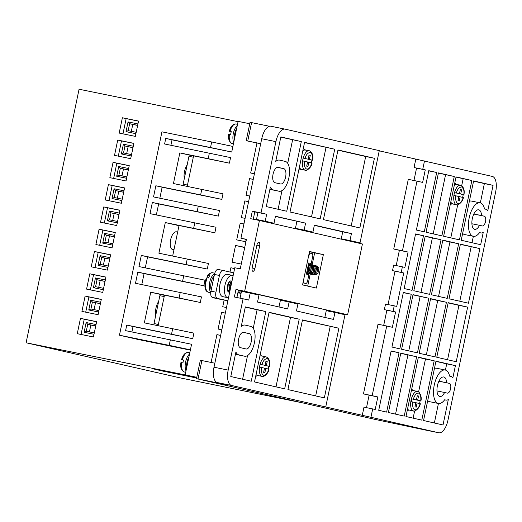 <?xml version="1.0" encoding="UTF-8"?>
<svg xmlns="http://www.w3.org/2000/svg" width="522" height="522" viewBox="0 0 522 522"><rect width="100%" height="100%" fill="white"/><g stroke="black" fill="none" stroke-linecap="round" stroke-linejoin="round"><path stroke-width="0.78" d="M236.603 128.673A9.252 4.183 101.5 0 0 234.391 139.276M188.873 357.146A9.252 4.183 101.5 0 0 186.661 367.749M214.183 275.747A9.252 4.183 101.5 0 0 211.195 290.049M407.499 409.215A9.964 4.509 101.5 0 0 408.719 409.966A9.964 4.509 101.5 0 0 408.765 409.979A9.964 4.509 101.5 0 0 408.811 409.985M311.301 162.857L308.822 162.264L307.947 166.44L306.695 166.153L307.569 161.977L302.597 160.874A9.964 4.509 101.5 0 1 303.184 158.088L308.15 159.19L309.024 155.008L310.277 155.295L309.402 159.478L312.489 160.182L308.163 159.223L309.031 155.041L310.277 155.295M261.985 364.663C262.879 361.087 264.602 359.051 267.16 358.542C269.28 360.115 270.031 362.718 269.417 366.359L268.81 366.248A9.964 4.509 101.5 0 1 268.236 369.008L265.75 368.441L264.876 372.617L263.623 372.33L264.491 368.154L259.525 367.051A9.964 4.509 101.5 0 1 260.106 364.265L265.078 365.367L265.946 361.185L267.205 361.472L266.331 365.654L269.417 366.359L265.085 365.4L265.959 361.217L267.205 361.472M419.544 403.565L417.085 402.971L416.217 407.153L414.957 406.866L415.832 402.684L411.199 401.653L411.78 398.867L416.412 399.898L417.287 395.722L418.54 396.009L417.672 400.185L420.732 400.889L416.425 399.93L417.3 395.754L418.54 396.009M462.616 197.388L460.136 196.787L459.262 200.97L458.009 200.683L458.884 196.507L453.918 195.398A9.964 4.509 101.5 0 1 454.499 192.611L459.464 193.721L460.339 189.538L461.592 189.825L460.717 194.001L463.804 194.706L459.477 193.753L460.352 189.571L461.592 189.825M438.898 381.23L449.409 383.37A4.979 2.251 -78.5 0 1 450.59 388.727A4.979 2.251 -78.5 0 1 447.393 393.131L444.587 392.485A9.964 4.509 -78.5 0 1 439.805 396.505A9.964 4.509 -78.5 0 1 439.759 396.498A9.964 4.509 -78.5 0 1 437.39 385.791A9.964 4.509 -78.5 0 1 443.785 376.982A9.964 4.509 -78.5 0 1 443.831 376.988A9.964 4.509 -78.5 0 1 446.623 382.737L438.924 381.164M444.587 392.485L436.979 390.939M473.819 214.059L484.331 216.199A4.979 2.251 -78.5 0 1 485.519 221.55A4.979 2.251 -78.5 0 1 482.315 225.954A4.979 2.251 -78.5 0 1 482.295 225.954L479.509 225.315A9.964 4.509 -78.5 0 1 474.726 229.334A9.964 4.509 -78.5 0 1 474.681 229.321A9.964 4.509 -78.5 0 1 472.312 218.62A9.964 4.509 -78.5 0 1 478.713 209.811A9.964 4.509 -78.5 0 1 478.759 209.818A9.964 4.509 -78.5 0 1 481.545 215.566L473.852 213.994M479.509 225.315L471.908 223.768M258.938 242.325A3.132 1.416 -78.5 0 1 259.675 245.705L254.906 268.556A3.132 1.416 -78.5 0 1 252.896 271.31A3.132 1.416 -78.5 0 1 252.139 267.923L256.915 245.079A3.132 1.416 -78.5 0 1 258.919 242.325A3.132 1.416 -78.5 0 1 258.938 242.325M449.592 376.114A17.076 7.726 101.5 0 0 445.286 370.026A17.076 7.726 101.5 0 0 445.207 370.007A17.076 7.726 101.5 0 0 434.245 385.112A17.076 7.726 101.5 0 0 438.304 403.46A17.076 7.726 101.5 0 0 438.382 403.48A17.076 7.726 101.5 0 0 444.64 399.8L445.918 400.087A12.097 5.474 101.5 0 0 445.971 400.1A12.097 5.474 101.5 0 0 448.333 399.539L443.021 424.967L423.557 420.53L435.955 361.185L455.419 365.622L452.842 377.961A12.097 5.474 101.5 0 0 450.864 376.408L449.592 376.114M436.581 368.251A17.076 7.726 101.5 0 0 436.503 368.232A17.076 7.726 101.5 0 0 434.448 368.395M427.714 400.622A17.076 7.726 101.5 0 0 429.599 401.686A17.076 7.726 101.5 0 0 429.678 401.699A17.076 7.726 101.5 0 0 429.756 401.718M484.514 208.944A17.076 7.726 101.5 0 0 480.214 202.856A17.076 7.726 101.5 0 0 480.136 202.836A17.076 7.726 101.5 0 0 469.167 217.942A17.076 7.726 101.5 0 0 473.226 236.29A17.076 7.726 101.5 0 0 473.304 236.309A17.076 7.726 101.5 0 0 479.568 232.629L480.84 232.916A12.097 5.474 101.5 0 0 480.892 232.929A12.097 5.474 101.5 0 0 483.255 232.368L480.677 244.701L461.213 240.264L473.611 180.919L493.075 185.356L487.763 210.79A12.097 5.474 101.5 0 0 485.786 209.237L484.514 208.944M471.51 201.081A17.076 7.726 101.5 0 0 471.431 201.061A17.076 7.726 101.5 0 0 469.369 201.224M462.636 233.445A17.076 7.726 101.5 0 0 464.521 234.515A17.076 7.726 101.5 0 0 464.6 234.528A17.076 7.726 101.5 0 0 464.678 234.548M174.009 249.555A9.109 4.124 -78.5 0 1 172.828 249.673A9.109 4.124 -78.5 0 1 172.782 249.666A9.109 4.124 -78.5 0 1 170.616 239.879A9.109 4.124 -78.5 0 1 176.469 231.82A9.109 4.124 -78.5 0 1 176.508 231.833A9.109 4.124 -78.5 0 1 177.578 232.466M289.932 399.982L288.673 399.695M284.908 398.834L283.655 398.547M196.69 377.784L152.261 368.695L196.696 377.752M196.663 377.895L157.279 369.844L196.67 377.869M196.637 378.013L162.303 370.992L196.644 377.987M294.956 401.124L293.697 400.837M228.532 297.684A11.386 5.148 -78.5 0 1 227.69 297.664A11.386 5.148 -78.5 0 1 227.638 297.651A11.386 5.148 -78.5 0 1 224.93 285.417A11.386 5.148 -78.5 0 1 232.244 275.348A11.386 5.148 -78.5 0 1 232.297 275.362A11.386 5.148 -78.5 0 1 233.119 275.72M227.318 274.35A11.386 5.148 101.5 0 0 227.266 274.337A11.386 5.148 101.5 0 0 219.958 284.405A11.386 5.148 101.5 0 0 222.666 296.64A11.386 5.148 101.5 0 0 222.718 296.646A11.386 5.148 101.5 0 0 222.77 296.659M303.328 148.32A11.386 5.148 -78.5 0 1 304.554 149.925M300.639 169.121A11.386 5.148 -78.5 0 1 298.767 170.146M260.256 354.497A11.386 5.148 -78.5 0 1 261.392 355.913M256.067 374.555A9.964 4.509 101.5 0 0 257.405 375.435A11.386 5.148 -78.5 0 1 255.695 376.323M411.695 389.125A11.386 5.148 -78.5 0 1 412.706 390.443M408.726 409.966A11.386 5.148 -78.5 0 1 407.167 410.814M454.766 182.948A11.386 5.148 -78.5 0 1 455.876 184.455M451.954 203.652A11.386 5.148 -78.5 0 1 450.238 204.637M240.446 290.506A5.69 2.577 -78.5 0 1 239.781 291.955L237.073 293.769M229.667 292.255L229.608 292.242C226.091 291.811 228.355 279.929 231.318 280.973L231.761 281.201M228.858 292.092A5.69 2.577 -78.5 0 1 228.825 292.085A5.69 2.577 -78.5 0 1 228.799 292.079A5.69 2.577 -78.5 0 1 227.448 285.965A5.69 2.577 -78.5 0 1 231.102 280.927A5.69 2.577 -78.5 0 1 231.129 280.934L231.318 280.973M230.287 289.279L230.437 286.545L231.553 283.211M231.696 282.539L230.189 286.493L230.13 290.023M229.784 291.674L229.197 286.291L231.253 281.71L231.957 281.267M231.983 281.156L231.005 281.658L228.949 286.239L229.739 291.896M311.308 162.831A9.964 4.509 101.5 0 0 311.882 160.071L312.489 160.182C313.109 156.541 312.352 153.938 310.231 152.365C307.673 152.868 305.951 154.91 305.063 158.486M419.551 403.539A9.964 4.509 101.5 0 0 420.125 400.779L420.732 400.889C421.143 396.479 420.393 393.875 418.474 393.073C416.412 392.968 414.69 395.004 413.307 399.193M462.623 197.355A9.964 4.509 101.5 0 0 463.197 194.602L463.804 194.706C464.423 191.072 463.666 188.468 461.546 186.896C458.988 187.398 457.265 189.44 456.378 193.016M260.68 143.778L246.214 140.712L260.706 143.654M201.877 360.558L200.35 360.265L196.507 378.652L198.034 378.952L201.877 360.558L214.842 363.208M227.899 384.982L217.374 382.58A14.231 6.44 -78.5 0 1 214.007 367.214L234.783 267.747L240.257 268.863L246.423 239.33L240.955 238.215L261.731 138.748A14.231 6.44 -78.5 0 1 270.859 126.233A14.231 6.44 -78.5 0 1 270.925 126.252L284.966 129.117M239.422 268.693A2.845 1.285 101.5 0 0 240.609 267.186M246.025 241.262A2.845 1.285 101.5 0 0 245.223 239.187L240.955 238.215M246.234 292.3L246.325 291.85M261.15 220.878L261.228 220.525M257.927 212.604L254.788 211.893M234.626 268.517L230.887 267.753L229.993 272.04M244.753 247.343L235.546 245.464L232.055 262.181L241.262 264.06M243.937 223.938L240.198 223.175L236.707 239.892L245.914 241.771M248.596 201.649L244.857 200.885L241.366 217.602L245.099 218.366M253.248 179.359L249.516 178.596L246.025 195.313L249.757 196.076M256.968 142.93L250.677 173.023L254.416 173.787M170.903 145.266L172.032 139.844L231.729 152.019L238.13 121.372L249.757 123.74M187.209 186.361L193.584 155.856L229.399 163.164L230.561 157.592L164.593 143.981L165.755 138.408L210.523 147.543L211.691 141.971L232.89 146.447M159.843 198.21L162.14 187.209L221.83 199.384L222.998 193.812L173.441 183.548L179.842 152.9L208.2 158.688L209.361 153.116M156.346 214.927L158.649 203.926L218.34 216.101L219.501 210.529L153.533 196.918L155.856 185.773L200.631 194.908L201.792 189.336M172.658 256.015L179.033 225.511L214.849 232.819L216.01 227.246L150.036 213.635L152.365 202.49L197.14 211.625L198.301 206.053M145.286 267.864L147.589 256.863L207.28 269.039L208.448 263.466L158.89 253.203L165.291 222.555L193.642 228.342L194.81 222.77M141.795 284.581L144.092 273.58L203.789 285.756L204.95 280.183L138.976 266.572L141.305 255.428L186.08 264.563L187.241 258.99M158.107 325.669L164.482 295.165L200.298 302.473L201.459 296.901L135.485 283.289L137.815 272.145L182.583 281.28L183.751 275.707M131.903 331.946L133.038 326.518L192.729 338.693L193.89 333.121L144.333 322.864L150.741 292.209L164.443 295.341M196.794 377.289L185.16 374.913L191.567 344.266L125.593 330.654L126.755 325.082L171.529 334.217L172.691 328.645M220.656 335.385L216.917 334.622L211.11 362.444M225.308 313.096L221.576 312.332L218.085 329.049L221.817 329.813M224.14 300.046L222.737 306.76L226.476 307.523M241.118 293.077L239.239 292.698M228.838 290.578L228.094 290.421M244.113 291.348L244.009 291.844M213.25 297.527L219.168 299.034M247.748 141.012L251.584 122.618L269.489 126.272M424.719 429.893A14.231 6.44 -78.5 0 1 424.654 429.88A14.231 6.44 -78.5 0 1 424.588 429.86L375.507 419.505L196.507 378.652M216.917 334.622L220.636 335.47M227.886 385.04L198.034 378.952M277.397 167.36L283.753 168.658A7.83 3.543 -78.5 0 1 285.612 177.069A7.83 3.543 -78.5 0 1 280.588 183.992A7.83 3.543 -78.5 0 1 280.549 183.979L274.898 182.693A7.83 3.543 -78.5 0 1 273.039 174.283A7.83 3.543 -78.5 0 1 278.063 167.36A7.83 3.543 -78.5 0 1 278.102 167.366L278.03 167.353M283.753 168.658L278.102 167.366M242.932 332.344L249.288 333.636A7.83 3.543 -78.5 0 1 251.147 342.047A7.83 3.543 -78.5 0 1 246.123 348.97A7.83 3.543 -78.5 0 1 246.084 348.964L240.433 347.672A7.83 3.543 -78.5 0 1 238.574 339.261A7.83 3.543 -78.5 0 1 243.598 332.338A7.83 3.543 -78.5 0 1 243.637 332.351L243.565 332.331M249.288 333.636L243.637 332.351M261.731 138.748L275.91 141.638L261.013 212.963L252.302 211.188L250.736 218.711L259.441 220.486L244.655 291.256L235.951 289.482L234.378 297.005L243.082 298.78L228.179 370.105L214.007 367.214M217.374 382.58L231.553 385.471A14.231 6.44 -78.5 0 1 228.179 370.105M231.553 385.471L438.761 432.758L424.588 429.86M261.013 212.963L266.664 214.255L265.209 221.224L273.998 223.227L275.453 216.258L305.592 223.142L304.137 230.104L312.926 232.107L314.381 225.145L351.43 233.602L349.975 240.564L360.023 242.854L379.285 150.636L285.103 129.143A14.231 6.44 -78.5 0 0 285.032 129.13A14.231 6.44 -78.5 0 0 275.91 141.638M424.654 429.88L438.826 432.771A14.231 6.44 -78.5 0 0 447.954 420.256L495.678 191.789A14.231 6.44 -78.5 0 0 492.311 176.423L379.246 150.838M251.584 122.618L250.058 122.324L246.214 140.712M236.903 297.52L238.463 290.056L235.951 289.482M244.655 291.256L347.632 314.759L251.774 293.09L251.695 293.449M243.082 298.78L248.733 300.072L250.188 293.103L258.977 295.113L257.522 302.075L287.668 308.952L289.123 301.99L280.412 300.215L279.002 306.975M253.255 219.227L254.814 211.762L252.302 211.188M305.592 223.142L275.407 216.46M266.664 214.255L257.953 212.48L256.498 219.442L273.998 223.227M266.677 221.733L266.598 222.124M230.887 267.753L234.606 268.602M235.546 245.464L244.707 247.552M240.198 223.175L243.918 224.023M244.857 200.885L248.576 201.733M249.516 178.596L253.229 179.444M238.071 121.665L79.07 89.229L26.1 342.771L185.16 374.913M231.729 152.019L210.523 147.543M172.032 139.844L165.755 138.408M229.399 163.164L208.2 158.688M193.545 156.032L179.842 152.9M221.83 199.384L200.631 194.908M162.14 187.209L155.856 185.773M218.34 216.101L197.14 211.625M158.649 203.926L152.365 202.49M214.849 232.819L193.642 228.342M178.994 225.687L165.291 222.555M207.28 269.039L186.08 264.563M147.589 256.863L141.305 255.428M203.789 285.756L182.583 281.28M144.092 273.58L137.815 272.145M200.298 302.473L179.092 297.997L180.26 292.424M179.092 297.997L150.741 292.209M192.729 338.693L171.529 334.217M133.038 326.518L126.755 325.082M190.399 349.838L169.2 345.362L170.361 339.789M302.492 402.847L179.927 377.843L26.1 342.771M221.576 312.332L225.295 313.18M239.004 292.959L241.047 293.423M233.712 272.889L223.103 270.468A5.69 2.577 -78.5 0 1 223.103 270.468A5.69 2.577 -78.5 0 0 219.429 275.466L215.932 292.183L210.96 291.165A5.69 2.577 101.5 0 0 212.31 297.312L227.892 300.75M227.879 300.809L219.162 299.06M213.191 297.801L222.379 299.615L212.31 297.312M449.409 383.37L446.623 382.737M484.331 216.199L481.545 215.566M301.311 141.599L286.761 211.253L266.292 206.582L270.376 187.026A15.229 6.89 101.5 0 0 273.384 189.936L279.035 191.228A15.229 6.89 101.5 0 0 279.107 191.241A15.229 6.89 101.5 0 0 288.888 177.774A15.229 6.89 101.5 0 0 285.266 161.415L279.616 160.124A15.229 6.89 101.5 0 0 279.544 160.11A15.229 6.89 101.5 0 0 275.72 161.455L280.843 136.927L301.311 141.599L280.803 137.129M337.982 149.964L374.404 158.277L359.847 227.931L323.431 219.618L337.982 149.964M290.023 211.997L304.58 142.343L334.719 149.22L320.169 218.875L290.023 211.997M287.922 389.575L302.479 319.921L338.895 328.234L324.345 397.888L287.922 389.575M284.66 388.831L254.521 381.954L269.071 312.3L299.21 319.177L284.66 388.831M325.735 406.964L345.003 314.74L334.954 312.45L333.499 319.412L296.457 310.962L297.912 303.993L289.123 301.99M238.919 354.914L244.57 356.206A15.229 6.89 101.5 0 0 244.642 356.219A15.229 6.89 101.5 0 0 254.423 342.758A15.229 6.89 101.5 0 0 250.801 326.394L245.151 325.102A15.229 6.89 101.5 0 0 245.079 325.089A15.229 6.89 101.5 0 0 241.249 326.439L245.333 306.884L265.809 311.556L251.258 381.21L230.783 376.538L235.911 352.011A15.229 6.89 101.5 0 0 238.919 354.914L235.448 354.21M251.774 293.09L238.463 290.056M323.353 254.632L316.371 288.066L302.558 284.914L309.539 251.48L323.353 254.632L314.649 252.857L312.156 264.771M347.632 314.759L362.418 243.989L259.441 220.486M418.37 357.172L434.193 360.78L421.796 420.125L405.972 416.517L418.37 357.172M430.598 298.662L446.421 302.271L435.009 356.878L419.186 353.27L430.598 298.662M442.819 240.153L458.642 243.761L447.23 298.369L431.407 294.76L442.819 240.153M448.992 298.773L460.397 244.159L479.868 248.602L468.456 303.21L448.992 298.773M448.176 302.675L467.64 307.112L456.235 361.726L436.77 357.283L448.176 302.675M425.234 236.14L441.057 239.748L429.652 294.356L413.829 290.747L425.234 236.14M404.158 288.542L415.564 233.934L423.479 235.735L412.067 290.343L404.158 288.542M424.497 160.952L422.748 169.311L425.26 169.885L422.644 182.419L416.993 181.134L402.442 250.788L408.093 252.074L404.889 267.401L402.377 266.827L401.216 272.399L403.728 272.973L396.74 306.407L394.227 305.833L393.066 311.406L395.578 311.98L392.374 327.301L386.724 326.015L372.173 395.669L377.824 396.955L375.207 409.496L372.695 408.922L370.946 417.28M378.724 410.299L391.122 350.954L399.03 352.755L386.632 412.099L378.724 410.299M391.937 347.052L403.343 292.444L411.258 294.245L399.845 348.859L391.937 347.052M416.38 230.032L428.777 170.687L436.692 172.488L424.295 231.833L416.38 230.032M426.05 232.238L438.447 172.893L454.271 176.501L441.873 235.846L426.05 232.238M401.607 349.257L413.013 294.649L428.836 298.258L417.43 352.865L401.607 349.257M388.394 412.504L400.792 353.159L416.615 356.767L404.217 416.112L388.394 412.504M443.635 236.251L456.032 176.906L471.855 180.514L459.458 239.859L443.635 236.251M372.695 408.922L363.991 407.147L362.242 415.505M312.926 232.107L295.432 228.329L296.887 221.361M324.841 317.435L326.25 310.675L334.954 312.45M366.509 407.662L369.119 395.18L363.469 393.895L378.019 324.234L386.724 326.015M383.696 325.395L386.874 310.205L384.362 309.631L385.523 304.058L394.227 305.833M388.048 304.574L395.023 271.199L392.511 270.624L393.673 265.052L402.377 266.827M396.198 265.567L399.389 250.299L393.738 249.007L408.289 179.353L416.993 181.134M413.966 180.514L416.556 168.11L414.044 167.536L415.793 159.177M360.023 242.854L341.271 238.789L342.726 231.82L314.342 225.347M422.748 169.311L414.044 167.536M250.188 293.103L241.484 291.328L240.055 298.16M304.137 230.104L295.432 228.329M265.209 221.224L256.498 219.442M169.2 345.362L119.453 335.215L138.291 339.515L190.341 350.132M81.928 311.406L98.09 314.701L101.294 299.374L85.125 296.078L81.928 311.406M91.239 266.827L107.408 270.122L110.605 254.795L94.443 251.5L91.239 266.827M100.55 222.248L116.719 225.543L119.923 210.216L103.754 206.921L100.55 222.248M109.861 177.663L126.03 180.964L129.234 165.637L113.065 162.342L109.861 177.663M119.179 133.084L135.342 136.386L138.545 121.058L122.376 117.763L119.179 133.084M114.52 155.373L130.689 158.675L133.886 143.348L117.724 140.053L114.52 155.373M105.209 199.952L121.378 203.254L124.575 187.927L108.406 184.631L105.209 199.952M95.898 244.537L112.06 247.833L115.264 232.505L99.095 229.21L95.898 244.537M86.58 289.116L102.749 292.411L105.953 277.084L89.784 273.789L86.58 289.116M77.269 333.695L93.438 336.99L96.635 321.663L80.473 318.368L77.269 333.695M211.691 141.971L161.944 131.825L119.453 335.215M184.325 178.504A9.964 4.509 -78.5 0 1 187.137 165.017M193.303 157.207L188.957 156.319L183.137 184.181L187.483 185.069M187.457 185.166L183.137 184.181M155.804 315.027A9.964 4.509 -78.5 0 1 158.616 301.54M164.189 296.574L159.843 295.687L154.023 323.549L158.362 324.436M158.342 324.534L154.023 323.549M190.386 349.897L143.165 340.266L190.367 350.014M223.051 270.455L218.131 269.45A5.69 2.577 101.5 0 0 218.105 269.443A5.69 2.577 101.5 0 0 214.451 274.448L210.96 291.165M217.282 298.33A5.69 2.577 -78.5 0 1 215.932 292.183M278.095 209.276L282.004 190.582M287.707 163.288L292.607 139.824M269.894 189.349L270.331 189.453A15.229 6.89 101.5 0 0 270.403 189.466A15.229 6.89 101.5 0 0 270.474 189.479M374.404 158.277L365.694 156.502L351.189 225.954M365.694 156.502L337.943 150.166M341.271 238.789L349.975 240.564M342.726 231.82L351.43 233.602M334.719 149.22L304.535 142.545M311.503 216.898L326.015 147.445M338.895 328.234L302.434 320.123M315.68 395.911L330.191 326.459M299.21 319.177L290.506 317.402L275.994 386.854M290.506 317.402L269.032 312.502M235.422 354.327L235.866 354.431A15.229 6.89 101.5 0 0 235.937 354.445A15.229 6.89 101.5 0 0 236.009 354.458M265.809 311.556L257.098 309.781L253.242 328.266M247.539 355.567L242.593 379.233M257.098 309.781L245.294 307.086M310.198 274.141L307.706 286.089M309.5 251.682L314.649 252.857M418.618 391.892L425.489 359.006L434.193 360.78M413.13 418.148L414.631 410.964M425.489 359.006L418.331 357.374M426.343 354.901L437.71 300.496L446.421 302.271M437.71 300.496L430.552 298.865M438.571 296.392L449.938 241.986L458.642 243.761M449.938 241.986L442.773 240.348M479.868 248.602L460.358 244.361M459.791 301.233L471.157 246.828M447.569 359.749L458.936 305.337L467.64 307.112M458.936 305.337L448.137 302.871M420.986 292.379L432.353 237.973L441.057 239.748M432.353 237.973L425.195 236.342M423.479 235.735L415.525 234.117M369.119 395.18L377.824 396.955M363.469 393.895L372.173 395.669M386.874 310.205L395.578 311.98M384.362 309.631L393.066 311.406M395.023 271.199L403.728 272.973M401.216 272.399L392.511 270.624M408.093 252.074L399.389 250.299M402.442 250.788L393.738 249.007M425.26 169.885L416.556 168.11M399.03 352.755L391.082 351.136M411.258 294.245L403.304 292.627M436.692 172.488L428.738 170.87M454.271 176.501L438.408 173.095M433.214 233.869L445.566 174.726M428.836 298.258L412.974 294.852M408.765 350.888L420.132 296.483M416.615 356.767L400.746 353.361M395.552 414.135L407.91 354.993M445.416 370.059L446.715 363.847L455.419 365.622M446.715 363.847L435.909 361.381M434.356 422.99L438.434 403.486M480.338 202.888L484.37 183.581L493.075 185.356M484.37 183.581L473.571 181.114M472.018 242.723L473.356 236.316M471.855 180.514L455.987 177.108M450.793 237.882L457.709 204.787M461.689 185.715L463.151 178.739M85.712 312.176L88.897 296.94L85.125 296.078M88.897 296.94L101.275 299.465M95.024 267.597L98.208 252.361L94.443 251.5M98.208 252.361L110.586 254.886M104.335 223.018L107.519 207.782L103.754 206.921M107.519 207.782L119.903 210.307M113.652 178.439L116.83 163.203L113.065 162.342M116.83 163.203L129.215 165.728M122.964 133.86L126.148 118.624L122.376 117.763M126.148 118.624L138.526 121.15M118.305 156.15L121.489 140.914L117.724 140.053M121.489 140.914L133.873 143.439M108.994 200.729L112.178 185.493L108.406 184.631M112.178 185.493L124.556 188.018M99.682 245.307L102.867 230.072L99.095 229.21M102.867 230.072L115.245 232.597M90.365 289.886L93.549 274.65L89.784 273.789M93.549 274.65L105.933 277.175M81.054 334.465L84.238 319.229L80.473 318.368M84.238 319.229L96.622 321.754M213.009 281.358A11.386 5.148 101.5 0 0 212.389 284.32M302.982 282.859L305.755 283.453A2.845 1.285 -78.5 0 0 307.595 280.953L308.9 274.683L306.388 274.109L308.717 262.964L311.229 263.538L308.704 263.023M311.229 263.538L312.685 256.576A2.845 1.285 -78.5 0 0 312.012 253.503L310.753 253.216A2.845 1.285 -78.5 0 1 310.753 253.216L309.239 252.909L310.727 253.209M308.665 255.663L303.569 280.04M100.387 303.732L92.381 302.023L90.926 308.985L98.945 310.623L90.926 308.985L88.76 309.983L90.802 300.235L92.381 302.023L100.4 303.66M107.969 267.421L98.077 265.404L100.113 255.656L101.692 257.444L109.711 259.082M98.077 265.404L100.237 264.406L101.692 257.444L104.831 258.162L103.395 265.052M119.009 214.575L111.003 212.865L109.548 219.827L117.567 221.465L109.548 219.827L107.388 220.826L109.424 211.077L111.003 212.865L119.023 214.503M128.321 169.996L120.321 168.286L118.866 175.248L126.885 176.886L118.866 175.248L116.7 176.247L118.735 166.492L120.321 168.286L128.34 169.924M135.909 133.684L126.017 131.668L128.053 121.913L129.632 123.707L137.651 125.339M126.017 131.668L128.177 130.67L129.632 123.707L132.771 124.425L131.329 131.316M132.98 147.706L124.973 145.997L123.518 152.959L131.537 154.597L123.518 152.959L121.358 153.957L123.394 144.202L124.973 145.997L132.993 147.628M123.668 192.285L115.662 190.576L114.201 197.538L122.226 199.176L114.207 197.538L112.047 198.536L114.083 188.781L115.662 190.576L123.681 192.213M114.351 236.864L106.351 235.154L104.896 242.117L112.915 243.754L104.896 242.117L102.73 243.115L104.772 233.367L106.351 235.154L114.37 236.792M103.31 289.71L93.418 287.694L95.578 286.695L97.033 279.733L95.454 277.945L105.353 279.962M95.572 286.695L103.604 288.333L95.572 286.695M93.999 334.289L84.107 332.273L86.267 331.274L87.722 324.312L86.143 322.524L96.035 324.54M86.26 331.274L94.286 332.912L86.26 331.274M305.768 283.459A2.845 1.285 -78.5 0 1 305.755 283.453L302.975 282.885L305.768 283.459M308.92 255.715A2.845 1.285 -78.5 0 1 310.74 253.216M304.496 283.165A2.845 1.285 -78.5 0 1 303.824 280.092M95.519 302.74L94.077 309.631M109.698 259.153L104.831 258.162M114.148 213.583L112.706 220.473M123.46 169.004L122.017 175.894M137.638 125.417L132.771 124.425M128.112 146.715L126.676 153.605M118.801 191.293L117.365 198.184M109.49 235.872L108.047 242.763M105.059 281.371L97.033 279.733L100.178 280.451L98.736 287.341M105.039 281.443L100.178 280.451M95.741 325.95L87.722 324.312L90.861 325.03L89.425 331.92M95.728 326.022L90.861 325.03M236.114 124.014A9.964 4.509 101.5 0 0 236.068 124.008A9.964 4.509 101.5 0 0 230.019 131.381L231.266 131.635A9.964 4.509 -78.5 0 0 230.685 134.422L228.832 134.063M183.522 360.16L181.682 359.743L183.535 360.102A9.964 4.509 -78.5 0 0 182.954 362.888L181.101 362.529M239.781 291.955L237.758 293.416M181.682 359.743L182.289 359.847A9.964 4.509 101.5 0 1 188.344 352.474L189.786 352.768M208.363 277.952L207.534 276.105L208.389 275.499L209.635 275.747A9.964 4.509 -78.5 0 0 208.48 277.972L207.234 277.717L206.379 278.33M261.483 355.932A9.964 4.509 101.5 0 0 261.431 355.926A9.964 4.509 101.5 0 0 259.91 356.148M412.798 390.463A9.964 4.509 101.5 0 0 412.752 390.449A9.964 4.509 101.5 0 0 411.388 390.613M229.412 131.276L231.246 131.694M207.534 276.105L207.528 275.668C208.043 274.187 209.687 273.215 212.454 272.738A9.964 4.509 101.5 0 0 208.389 275.499M309.402 159.478L308.163 159.223M312.645 160.215C313.448 155.412 312.313 152.241 309.233 150.708A9.964 4.509 -78.5 0 0 303.184 158.088L308.15 159.19M306.714 166.159L307.575 162.009L308.822 162.264M266.331 365.654L265.085 365.4M269.574 366.398C270.376 361.589 269.241 358.418 266.161 356.885A9.964 4.509 -78.5 0 0 260.106 364.265L265.078 365.367M263.636 372.336L264.504 368.186L265.75 368.441M417.672 400.185L416.425 399.93M411.78 398.873L416.412 399.898M414.977 406.873L415.845 402.716L417.085 402.971M460.717 194.001L459.477 193.753M463.96 194.745C464.763 189.943 463.627 186.772 460.548 185.238A9.964 4.509 -78.5 0 0 454.499 192.611L459.464 193.721M458.029 200.689L458.897 196.54L460.136 196.787M237.242 125.606A9.964 4.509 101.5 0 0 233.739 142.395M189.519 354.073A9.964 4.509 101.5 0 0 186.008 370.861M214.633 273.691A9.964 4.509 101.5 0 0 209.713 282.265A9.964 4.509 101.5 0 0 210.79 292.183M229.439 134.167A9.964 4.509 101.5 0 0 232.042 143.517A9.964 4.509 101.5 0 0 232.088 143.53A9.964 4.509 101.5 0 0 232.133 143.537M301.651 169.5A9.964 4.509 -78.5 0 1 301.599 169.487A9.964 4.509 -78.5 0 1 301.553 169.48A9.964 4.509 -78.5 0 1 299.4 167.131M302.734 151.171A9.964 4.509 -78.5 0 1 305.585 149.964A9.964 4.509 -78.5 0 1 305.631 149.977M452.966 204.024A9.964 4.509 -78.5 0 1 452.92 204.017A9.964 4.509 -78.5 0 1 452.874 204.011A9.964 4.509 -78.5 0 1 450.812 201.897M454.231 185.525A9.964 4.509 -78.5 0 1 456.9 184.494A9.964 4.509 -78.5 0 1 456.946 184.507M311.908 162.968C310.525 167.151 308.802 169.187 306.74 169.082C304.822 168.28 304.065 165.676 304.476 161.272M312.065 163.001C311.575 167.823 305.814 171.425 305.253 170.231A9.964 4.509 -78.5 0 1 305.207 170.224A9.964 4.509 -78.5 0 1 302.597 160.874M268.837 369.145C267.453 373.328 265.731 375.37 263.669 375.259C261.75 374.457 260.993 371.853 261.405 367.449M268.987 369.184C268.504 374 262.742 377.602 262.175 376.408A9.964 4.509 -78.5 0 1 262.129 376.401A9.964 4.509 -78.5 0 1 259.525 367.051M420.308 403.708C419.818 408.53 414.057 412.132 413.496 410.938A9.964 4.509 -78.5 0 1 413.45 410.931A9.964 4.509 -78.5 0 1 411.075 400.224A9.964 4.509 -78.5 0 1 417.476 391.415A9.964 4.509 -78.5 0 1 417.522 391.428L412.752 390.449M420.151 403.676C418.768 407.858 417.045 409.894 414.983 409.79C413.065 408.987 412.308 406.384 412.719 401.979M463.223 197.492C461.839 201.681 460.117 203.717 458.055 203.613C456.137 202.81 455.386 200.207 455.797 195.802M463.379 197.531C462.89 202.353 457.128 205.955 456.567 204.761A9.964 4.509 -78.5 0 1 456.522 204.755A9.964 4.509 -78.5 0 1 453.918 195.398M259.675 245.705L256.902 245.144M181.708 362.633A9.964 4.509 101.5 0 0 184.312 371.99A9.964 4.509 101.5 0 0 184.357 371.997A9.964 4.509 101.5 0 0 184.403 372.003M207.234 277.717A9.964 4.509 101.5 0 0 208.428 292.255A9.964 4.509 101.5 0 0 208.474 292.268A9.964 4.509 101.5 0 0 208.519 292.274M246.404 239.428L245.223 239.187M214.451 274.448L219.429 275.466M279.035 191.228L270.331 189.453M273.384 189.936L269.913 189.232M244.57 356.206L235.866 354.431M254.906 268.556L252.126 267.988M98.658 311.999L88.76 309.983M90.802 300.235L100.694 302.251M100.113 255.656L110.005 257.672M117.28 222.842L107.388 220.826M109.424 211.077L119.323 213.093M126.598 178.263L116.7 176.247M118.735 166.492L128.634 168.515M128.053 121.913L137.945 123.936M131.25 155.974L121.358 153.957M123.394 144.202L133.286 146.225M121.939 200.552L112.047 198.536M114.083 188.781L123.975 190.804M112.628 245.131L102.73 243.115M104.772 233.367L114.664 235.383M93.418 287.694L95.454 277.945M84.107 332.273L86.143 322.524M108.256 266.044L100.237 264.406L108.256 266.044M136.196 132.307L128.177 130.67L136.196 132.307M188.39 352.487A9.964 4.509 101.5 0 0 188.344 352.474C185.33 352.285 183.059 354.699 181.532 359.704M212.5 272.752A9.964 4.509 101.5 0 0 212.454 272.738L214.777 273.215M302.864 150.558L304.515 149.931L309.233 150.708A9.964 4.509 -78.5 0 1 309.278 150.721M261.431 355.926L266.161 356.885A9.964 4.509 -78.5 0 1 266.207 356.898M454.342 184.99L456.9 184.494L460.548 185.238A9.964 4.509 -78.5 0 1 460.593 185.251M233.445 143.804L232.016 143.517C231.129 144.418 227.142 138.721 228.675 134.023M299.263 167.777L300.6 169.102L305.253 170.231M450.688 202.471L452.848 204.004L456.567 204.761M436.503 368.232L445.207 370.007M471.431 201.061L480.136 202.836M227.69 297.664L222.718 296.646M307.256 269.978L307.928 266.749M308.071 270.787L309.063 266.611M309.324 271.075L310.316 266.899M310.583 271.362L311.575 267.186M311.836 271.649L312.828 267.473M313.096 271.936L314.087 267.76M314.348 272.216L315.34 268.047M315.608 272.504L316.6 268.334M316.861 272.791L317.852 268.621M315.516 265.587L317.513 266.305L318.903 268.184L318.002 273.221L315.862 274.755L312.769 274.722M306.564 273.293L308.326 273.032L310.466 271.505L311.366 266.461L309.983 264.582L308.515 263.93M306.558 273.313L309.579 273.319L311.725 271.792L312.626 266.749L311.236 264.869L309.239 264.152M307.745 273.574L310.838 273.606L312.978 272.079L313.879 267.036L312.495 265.156L310.492 264.439M309.004 273.861L312.091 273.893L314.237 272.367L315.138 267.323L313.748 265.444L311.745 264.726M310.257 274.148L313.35 274.18L315.49 272.647L316.391 267.61L315.001 265.731L313.004 265.013M311.517 274.435L314.603 274.468L316.75 272.934L317.65 267.897L316.26 266.018L314.257 265.3M229.641 292.248L228.825 292.085M180.945 362.49C180.142 367.292 181.284 370.463 184.357 371.997L185.715 372.271M299.726 168.378L299.165 168.267M451.041 202.908L450.616 202.823M206.347 277.945C204.109 284.503 204.193 291.159 208.474 292.268L210.738 292.725M262.175 376.408L257.45 375.448M413.496 410.938L408.765 409.979M270.859 126.233L285.032 129.13M218.105 269.443L223.077 270.461M270.403 189.466L279.107 191.241M235.937 354.445L244.642 356.219M429.678 401.699L438.382 403.48M464.6 234.528L473.304 236.309M232.244 275.348L227.266 274.337M313.193 267.753L313.826 267.205M313.918 267.147L314.57 266.846M314.883 266.768L315.255 266.722M311.49 265.861L311.119 265.907M310.799 265.985L310.153 266.285M308.509 270.35L308.893 271.453M308.933 271.531L309.389 272.177M309.566 272.367L309.931 272.68M312.743 266.148L312.371 266.194M312.058 266.272L311.406 266.572M309.768 270.637L310.146 271.74M310.192 271.818L310.642 272.464M310.825 272.654L311.19 272.967M314.003 266.435L313.624 266.481M313.311 266.559L312.665 266.859M311.021 270.925L311.406 272.021M311.445 272.106L311.902 272.752M312.078 272.941L312.443 273.247M307.739 268.589L307.889 266.944M306.845 271.942L307.954 270.931L308.854 265.894L308.319 264.876M306.649 272.875L309.213 271.218L310.114 266.181L308.476 264.125M229.256 131.237C230.77 126.246 233.04 123.838 236.068 124.008L237.517 124.301M231.866 281.717L231.233 281.73M303.426 150.251L302.949 150.153M454.74 184.781L454.401 184.71M417.548 391.435C418.435 390.528 422.422 396.224 420.889 400.922"/></g></svg>
